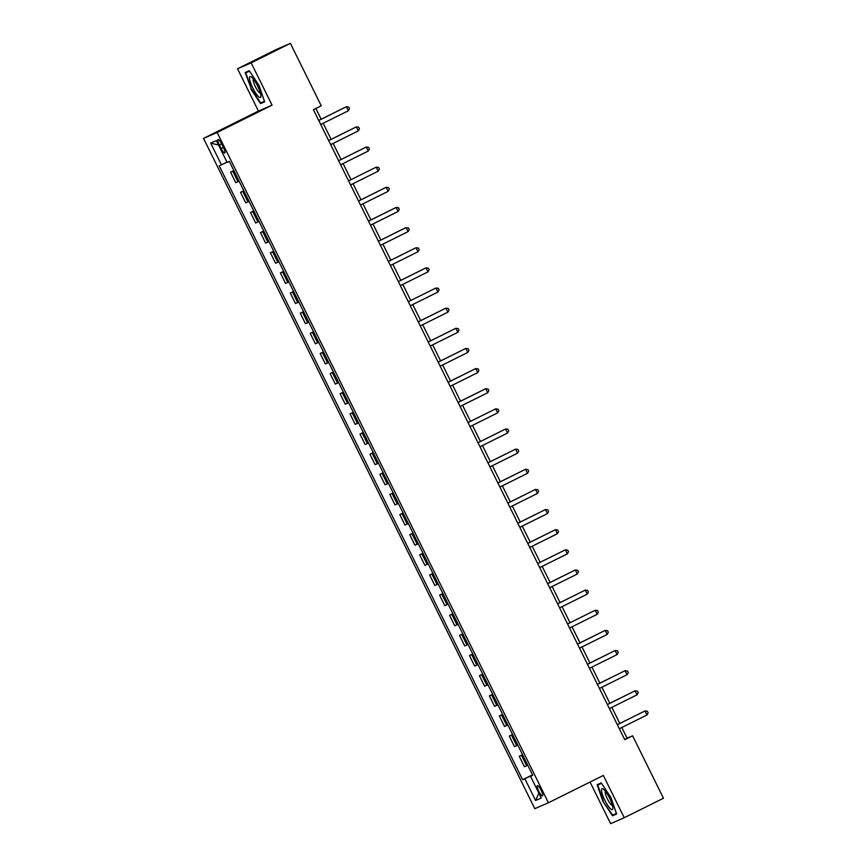 <?xml version="1.0" encoding="UTF-8"?>
<svg xmlns="http://www.w3.org/2000/svg" width="867" height="867" viewBox="0 0 867 867"><rect width="100%" height="100%" fill="white"/><g stroke="black" fill="none" stroke-linecap="round" stroke-linejoin="round"><path stroke-width="1.3" d="M541.138 790.26A5.755 1.279 -116.4 0 0 537.399 785.621A5.755 1.279 -116.4 0 0 538.786 791.289A5.755 1.279 -116.4 0 0 542.525 795.928A5.755 1.279 -116.4 0 0 541.138 790.26M590.059 782.045L610.628 823.65L624.24 817.733L663.461 798.225L632.607 735.79L627.079 738.185L621.802 727.5M203.539 138.384L534.809 808.673L548.432 802.755L217.151 132.467L203.539 138.384L258.442 111.074L272.065 105.156L251.159 62.858L237.536 68.775L258.442 111.074M237.536 68.775L276.757 49.267L290.38 43.35L251.159 62.858M290.38 43.35L321.234 105.785L313.399 109.686L624.76 739.692L632.607 735.79M219.416 144.995L221.161 148.539A5.57 1.246 -116.4 0 0 224.791 153.036A5.57 1.246 -116.4 0 0 223.448 147.553L221.692 143.998A5.57 1.246 -116.4 0 0 218.072 139.511A5.57 1.246 -116.4 0 0 219.416 144.995L221.638 143.889M227.002 162.162L219.221 165.825L522.628 779.715L532.49 774.805M221.453 164.849L210.703 143.098L216.371 140.638L227.121 162.389L229.343 161.425L532.75 775.315L530.517 776.279L541.268 798.03L535.6 800.501L524.849 778.75L522.628 779.715M624.24 817.733L603.334 775.445L548.432 802.755M272.065 105.156L217.151 132.467M619.786 723.425L611.853 707.364M609.837 703.289L601.893 687.217M599.877 683.142L591.944 667.081M589.928 663.006L581.985 646.945M579.969 642.87L572.036 626.798M570.02 622.723L562.076 606.662M560.06 602.587L552.127 586.515M550.111 582.44L542.168 566.379M540.152 562.304L532.219 546.232M530.203 542.157L522.259 526.096M520.243 522.021L512.31 505.96M510.295 501.885L502.351 485.813M500.335 481.738L492.402 465.677M490.386 461.602L482.442 445.53M480.426 441.455L472.493 425.394M470.478 421.319L462.534 405.247M460.518 401.172L452.585 385.111M450.569 381.036L442.625 364.964M440.609 360.889L432.676 344.828M430.661 340.753L422.717 324.692M420.701 320.617L412.768 304.545M410.752 300.47L402.808 284.409M400.792 280.334L392.859 264.262M390.844 260.187L382.9 244.126M380.884 240.051L372.951 223.979M370.935 219.904L362.991 203.843M360.975 199.768L353.042 183.706M351.027 179.632L343.083 163.56M341.067 159.485L333.134 143.423M331.118 139.349L323.174 123.277M321.158 119.202L315.859 108.462M624.619 739.41L627.079 738.185M233.938 170.723L230.589 172.208L233.862 170.582M527.786 765.279L524.437 766.764L519.257 756.295L522.541 754.658M517.827 745.132L514.478 746.628L509.308 736.148L512.581 734.522M507.878 724.996L504.529 726.481L499.349 716.012L502.632 714.375M497.929 704.86L494.569 706.345L489.4 695.876L492.673 694.239M487.969 684.713L484.62 686.209L479.44 675.729L482.724 674.103M478.02 664.577L474.661 666.062L469.491 655.593L472.764 653.956M468.061 644.43L464.712 645.926L459.532 635.446L462.815 633.82M458.112 624.294L454.752 625.779L449.583 615.31L452.856 613.673M448.152 604.147L444.804 605.643L439.623 595.163L442.907 593.537M438.203 584.011L434.844 585.496L429.674 575.027L432.947 573.39M428.244 563.875L424.895 565.36L419.715 554.891L422.998 553.254M418.295 543.728L414.935 545.213L409.766 534.744L413.039 533.118M408.335 523.592L404.987 525.077L399.806 514.608L403.09 512.971M398.387 503.445L395.027 504.941L389.857 494.461L393.13 492.835M388.427 483.309L385.078 484.794L379.898 474.325L383.181 472.688M378.478 463.162L375.118 464.658L369.949 454.178L373.222 452.552M368.518 443.026L365.17 444.511L359.989 434.042L363.273 432.405M358.57 422.89L355.21 424.375L350.04 413.895L353.313 412.269M348.61 402.743L345.261 404.228L340.081 393.759L343.365 392.133M338.661 382.607L335.301 384.092L330.132 373.623L333.405 371.986M328.701 362.46L325.353 363.956L320.172 353.476L323.456 351.85M318.753 342.324L315.393 343.809L310.223 333.34L313.496 331.703M308.793 322.177L305.444 323.673L300.264 313.193L303.548 311.567M298.844 302.041L295.484 303.526L290.315 293.057L293.588 291.42M288.884 281.905L285.536 283.39L280.355 272.91L283.639 271.284M278.936 261.758L275.587 263.243L270.406 252.774L273.679 251.148M268.976 241.622L265.627 243.107L260.447 232.638L263.731 231.001M259.027 221.475L255.678 222.971L250.498 212.491L253.771 210.865M249.067 201.339L245.719 202.824L240.538 192.355L243.822 190.718M239.119 181.192L235.77 182.688L230.589 172.208M243.898 190.859L240.538 192.355M253.847 211.006L250.498 212.491M263.796 231.142L260.447 232.638M273.755 251.289L270.406 252.774M283.704 271.425L280.355 272.91M293.664 291.572L290.315 293.057M303.613 311.708L300.264 313.193M313.572 331.844L310.223 333.34M323.521 351.991L320.172 353.476M333.481 372.127L330.132 373.623M343.43 392.274L340.081 393.759M353.389 412.41L350.04 413.895M363.338 432.557L359.989 434.042M373.298 452.693L369.949 454.178M383.247 472.829L379.898 474.325M393.206 492.976L389.857 494.461M403.155 513.112L399.806 514.608M413.115 533.259L409.766 534.744M423.063 553.395L419.715 554.891M433.023 573.542L429.674 575.027M442.972 593.678L439.623 595.163M452.932 613.825L449.583 615.31M462.88 633.961L459.532 635.446M472.84 654.097L469.491 655.593M482.789 674.244L479.44 675.729M492.749 694.38L489.4 695.876M502.697 714.527L499.349 716.012M512.657 734.663L509.308 736.148M522.606 754.81L519.257 756.295M524.849 778.75L532.587 774.99M532.674 775.174L530.517 776.279M218.538 145.027L210.703 143.098M535.6 800.501L538.873 793.186M250.801 88.943L260.534 103.606L264.641 101.829L259.005 85.389L249.273 70.726L245.166 72.503L251.235 88.727M616.621 814.005L610.986 797.564L601.243 782.901L597.146 784.689L602.782 801.13L612.514 815.782L616.621 814.005M264.565 101.602L260.534 103.606M616.545 813.777L612.514 815.782M616.437 813.474L612.655 815.121L602.782 801.13M318.72 120.48L346.356 106.728L348.35 110.759L320.714 124.501M318.698 120.426L346.356 106.728L348.718 107.042L349.509 108.657L348.35 110.759M328.68 140.617L356.315 126.875L358.299 130.895L330.674 144.648M328.658 140.573L356.315 126.875L358.667 127.189L359.469 128.793L358.299 130.895M338.629 160.753L366.264 147.011L368.258 151.042L340.623 164.784M338.607 160.709L366.264 147.011L368.627 147.325L369.418 148.94L368.258 151.042M378.207 171.178L379.378 169.076L378.576 167.461L376.224 167.158L348.567 180.856L376.224 167.158L378.207 171.178L350.582 184.931M358.537 201.036L386.173 187.294L388.167 191.325L360.531 205.067M358.515 200.992L386.173 187.294L388.535 187.608L389.326 189.223L388.167 191.325M260.891 95.565A11.683 2.601 -116.4 0 0 257.271 85.302A11.683 2.601 -116.4 0 0 251.365 76.946A11.683 2.601 -116.4 0 0 249.533 78.464A11.683 2.601 -116.4 0 0 255.429 92.693A11.683 2.601 -116.4 0 0 260.913 96.15A11.683 2.601 -116.4 0 0 260.891 95.565M253.381 79.027A7.998 1.788 -116.4 0 0 253.186 80.23A7.998 1.788 -116.4 0 0 256.253 88.347A7.998 1.788 -116.4 0 0 260.468 93.289M264.457 101.298L260.674 102.935L251.246 88.737L245.784 72.806L249.555 71.17M249.436 70.986L245.784 72.806M604.808 800.23A11.683 2.601 -116.4 0 0 612.893 808.337A11.683 2.601 -116.4 0 0 609.588 798.149A11.683 2.601 -116.4 0 0 603.345 789.122A11.683 2.601 -116.4 0 0 604.808 800.23M605.361 791.213A7.998 1.788 -116.4 0 0 607.409 798.973A7.998 1.788 -116.4 0 0 612.449 805.465M603.226 800.913L597.764 784.982L601.535 783.345M601.416 783.161L597.764 784.982M368.497 221.183L396.132 207.43L398.116 211.461L370.491 225.203M368.475 221.128L396.132 207.43L398.484 207.744L399.286 209.359L398.116 211.461M408.075 231.608L409.235 229.495L408.444 227.891L405.16 227.978L378.424 241.275L406.081 227.577L408.075 231.608L380.44 245.35M388.405 261.466L416.041 247.713L418.024 251.744L390.399 265.486M388.383 261.411L416.041 247.713L418.393 248.027L419.195 249.642L418.024 251.744M398.354 281.602L425.99 267.86L427.984 271.88L400.348 285.633M398.332 281.558L425.99 267.86L428.352 268.174L429.143 269.778L427.984 271.88M437.933 292.027L439.103 289.925L438.301 288.31L435.949 287.996L408.292 301.694L435.949 287.996L437.933 292.027L410.308 305.769M418.262 321.885L445.898 308.143L447.892 312.163L420.257 325.916M418.241 321.841L445.898 308.143L448.261 308.457L449.052 310.061L447.892 312.163M428.222 342.021L455.858 328.279L457.841 332.31L430.216 346.052M428.2 341.977L455.858 328.279L458.209 328.593L459.011 330.208L457.841 332.31M438.171 362.168L465.807 348.415L467.801 352.446L440.165 366.188M438.149 362.113L465.807 348.415L468.169 348.729L468.96 350.344L467.801 352.446M448.131 382.304L475.766 368.562L477.75 372.593L450.125 386.335M448.109 382.26L475.766 368.562L478.118 368.876L478.92 370.491L477.75 372.593M458.079 402.451L485.715 388.698L487.709 392.729L460.074 406.471M458.058 402.396L485.715 388.698L488.078 389.012L488.869 390.627L487.709 392.729M468.039 422.587L495.675 408.845L497.658 412.865L470.033 426.618M468.017 422.543L495.675 408.845L498.026 409.159L498.828 410.763L497.658 412.865M477.988 442.723L505.624 428.981L507.618 433.012L479.982 446.754M477.966 442.679L505.624 428.981L507.986 429.295L508.777 430.91L507.618 433.012M487.948 462.87L515.583 449.128L517.566 453.148L489.942 466.901M487.926 462.826L515.583 449.128L517.935 449.442L518.737 451.046L517.566 453.148M497.896 483.006L525.532 469.264L527.526 473.295L499.891 487.037M497.875 482.962L525.532 469.264L527.895 469.578L528.686 471.193L527.526 473.295M507.856 503.153L535.492 489.4L537.475 493.431L509.85 507.173M507.834 503.098L535.492 489.4L537.843 489.714L538.645 491.329L537.475 493.431M517.805 523.289L545.441 509.547L547.435 513.578L519.799 527.32M517.783 523.245L545.441 509.547L547.803 509.861L548.594 511.476L547.435 513.578M527.765 543.436L555.4 529.683L557.383 533.714L529.759 547.456M527.743 543.381L555.4 529.683L557.752 529.997L558.554 531.612L557.383 533.714M567.343 553.85L568.503 551.748L567.712 550.144L565.349 549.83L537.692 563.528L565.349 549.83L567.343 553.85L539.707 567.603M547.673 583.719L575.309 569.966L577.292 573.997L549.667 587.739M547.651 583.664L575.309 569.966L577.66 570.28L578.462 571.895L577.292 573.997M557.622 603.855L585.258 590.113L587.252 594.133L559.616 607.886M557.6 603.811L585.258 590.113L587.62 590.427L588.411 592.031L587.252 594.133M597.2 614.28L598.371 612.178L597.569 610.563L595.206 610.249L567.56 623.947L595.206 610.249L597.2 614.28L569.576 628.022M577.53 644.138L605.166 630.396L607.16 634.416L579.524 648.169M577.509 644.094L605.166 630.396L607.529 630.699L608.32 632.314L607.16 634.416M587.49 664.274L615.115 650.532L617.109 654.563L589.484 668.305M587.468 664.23L615.115 650.532L617.477 650.846L618.279 652.461L617.109 654.563M597.439 684.421L625.074 670.668L627.069 674.699L599.433 688.441M597.417 684.366L625.074 670.668L627.437 670.982L628.228 672.597L627.069 674.699M607.399 704.557L635.023 690.815L637.017 694.835L609.393 708.588M607.377 704.513L635.023 690.815L637.386 691.129L638.188 692.733L637.017 694.835M617.347 724.704L644.983 710.951L646.977 714.982L619.341 728.724M617.326 724.649L644.983 710.951L647.346 711.265L648.137 712.88L646.977 714.982M237.992 181.712L232.811 171.243M247.94 201.859L242.771 191.379M257.9 221.995L252.72 211.526M267.849 242.142L262.679 231.662M277.808 262.278L272.628 251.809M287.757 282.425L282.588 271.945M297.717 302.561L292.537 292.092M307.666 322.697L302.496 312.228M317.625 342.844L312.445 332.375M327.574 362.98L322.405 352.511M337.534 383.127L332.354 372.647M347.483 403.263L342.313 392.794M357.442 423.41L352.262 412.93M367.391 443.546L362.222 433.077M377.351 463.693L372.171 453.213M387.3 483.829L382.13 473.36M397.259 503.965L392.079 493.496M407.208 524.112L402.039 513.632M417.168 544.248L411.988 533.779M427.117 564.395L421.947 553.915M437.076 584.531L431.896 574.062M447.025 604.678L441.856 594.198M456.985 624.814L451.805 614.345M466.934 644.95L461.764 634.481M476.893 665.097L471.713 654.618M486.842 685.233L481.673 674.764M496.802 705.38L491.622 694.901M506.751 725.516L501.581 715.047M516.71 745.663L511.53 735.183M526.659 765.799L521.49 755.33M223.393 147.433L221.161 148.539"/></g></svg>
